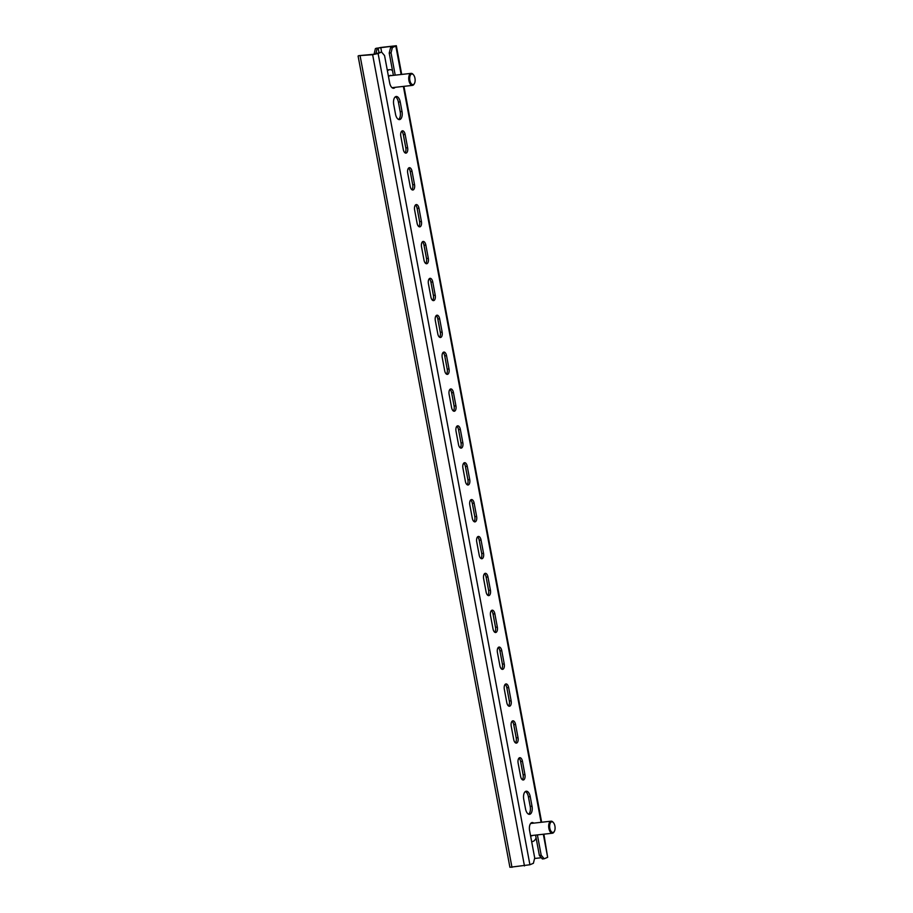 <?xml version="1.0" encoding="UTF-8"?>
<svg xmlns="http://www.w3.org/2000/svg" width="913" height="913" viewBox="0 0 913 913"><rect width="100%" height="100%" fill="white"/><g stroke="black" fill="none" stroke-linecap="round" stroke-linejoin="round"><path stroke-width="1.37" d="M406.285 153.03A4.542 2.271 83.6 0 0 407.62 147.701L405.132 134.428A4.542 2.271 83.6 0 0 402.473 130.821A4.542 2.271 83.6 0 0 400.818 136.242L403.295 149.515A4.542 2.271 83.6 0 0 405.965 153.122A4.542 2.271 83.6 0 0 406.285 153.03M405.007 152.836A4.542 2.271 83.6 0 0 405.806 147.906L403.318 134.633A4.542 2.271 83.6 0 0 401.606 131.312M413.19 189.915A4.542 2.271 83.6 0 0 414.525 184.574L412.037 171.302A4.542 2.271 83.6 0 0 409.366 167.695A4.542 2.271 83.6 0 0 407.712 173.116L410.199 186.389A4.542 2.271 83.6 0 0 412.87 189.995A4.542 2.271 83.6 0 0 413.19 189.915M411.911 189.71A4.542 2.271 83.6 0 0 412.699 184.78L410.222 171.507A4.542 2.271 83.6 0 0 408.499 168.186M420.094 226.789A4.542 2.271 83.6 0 0 421.418 221.448L418.941 208.175A4.542 2.271 83.6 0 0 416.271 204.58A4.542 2.271 83.6 0 0 414.616 209.99L417.104 223.263A4.542 2.271 83.6 0 0 419.763 226.869A4.542 2.271 83.6 0 0 420.094 226.789M418.816 226.584A4.542 2.271 83.6 0 0 419.603 221.654L417.115 208.381A4.542 2.271 83.6 0 0 415.404 205.06M426.987 263.663A4.542 2.271 83.6 0 0 428.323 258.333L425.835 245.049A4.542 2.271 83.6 0 0 423.176 241.454A4.542 2.271 83.6 0 0 421.521 246.864L423.997 260.137A4.542 2.271 83.6 0 0 426.668 263.743A4.542 2.271 83.6 0 0 426.987 263.663M425.709 263.469A4.542 2.271 83.6 0 0 426.508 258.527L424.02 245.255A4.542 2.271 83.6 0 0 422.308 241.934M433.892 300.537A4.542 2.271 83.6 0 0 435.227 295.207L432.739 281.923A4.542 2.271 83.6 0 0 430.069 278.328A4.542 2.271 83.6 0 0 428.414 283.738L430.902 297.01A4.542 2.271 83.6 0 0 433.572 300.617A4.542 2.271 83.6 0 0 433.892 300.537M432.614 300.343A4.542 2.271 83.6 0 0 433.401 295.413L430.925 282.128A4.542 2.271 83.6 0 0 429.201 278.807M440.796 337.411A4.542 2.271 83.6 0 0 442.132 332.081L439.644 318.808A4.542 2.271 83.6 0 0 436.973 315.202A4.542 2.271 83.6 0 0 435.318 320.611L437.806 333.884A4.542 2.271 83.6 0 0 440.465 337.49A4.542 2.271 83.6 0 0 440.796 337.411M439.518 337.217A4.542 2.271 83.6 0 0 440.306 332.286L437.818 319.002A4.542 2.271 83.6 0 0 436.106 315.681M447.69 374.284A4.542 2.271 83.6 0 0 449.025 368.955L446.548 355.682A4.542 2.271 83.6 0 0 443.878 352.076A4.542 2.271 83.6 0 0 442.223 357.485L444.699 370.769A4.542 2.271 83.6 0 0 447.37 374.364A4.542 2.271 83.6 0 0 447.69 374.284M446.411 374.09A4.542 2.271 83.6 0 0 447.21 369.16L444.722 355.876A4.542 2.271 83.6 0 0 443.01 352.555M454.594 411.158A4.542 2.271 83.6 0 0 455.929 405.829L453.441 392.556A4.542 2.271 83.6 0 0 450.782 388.949A4.542 2.271 83.6 0 0 449.116 394.359L451.604 407.643A4.542 2.271 83.6 0 0 454.275 411.238A4.542 2.271 83.6 0 0 454.594 411.158M453.316 410.964A4.542 2.271 83.6 0 0 454.103 406.034L451.627 392.761A4.542 2.271 83.6 0 0 449.904 389.429M461.499 448.032A4.542 2.271 83.6 0 0 462.834 442.702L460.346 429.43A4.542 2.271 83.6 0 0 457.675 425.823A4.542 2.271 83.6 0 0 456.021 431.244L458.509 444.517A4.542 2.271 83.6 0 0 461.168 448.112A4.542 2.271 83.6 0 0 461.499 448.032M460.22 447.838A4.542 2.271 83.6 0 0 461.008 442.908L458.52 429.635A4.542 2.271 83.6 0 0 456.808 426.303M468.392 484.906A4.542 2.271 83.6 0 0 469.727 479.576L467.251 466.303A4.542 2.271 83.6 0 0 464.58 462.697A4.542 2.271 83.6 0 0 462.925 468.118L465.402 481.391A4.542 2.271 83.6 0 0 468.072 484.997A4.542 2.271 83.6 0 0 468.392 484.906M467.125 484.712A4.542 2.271 83.6 0 0 467.913 479.781L465.425 466.509A4.542 2.271 83.6 0 0 463.713 463.188M475.296 521.779A4.542 2.271 83.6 0 0 476.632 516.45L474.144 503.177A4.542 2.271 83.6 0 0 471.485 499.571A4.542 2.271 83.6 0 0 469.818 504.992L472.306 518.264A4.542 2.271 83.6 0 0 474.977 521.871A4.542 2.271 83.6 0 0 475.296 521.779M474.018 521.585A4.542 2.271 83.6 0 0 474.806 516.655L472.329 503.383A4.542 2.271 83.6 0 0 470.617 500.062M482.201 558.653A4.542 2.271 83.6 0 0 483.536 553.324L481.048 540.051A4.542 2.271 83.6 0 0 478.378 536.445A4.542 2.271 83.6 0 0 476.723 541.866L479.211 555.138A4.542 2.271 83.6 0 0 481.87 558.745A4.542 2.271 83.6 0 0 482.201 558.653M480.923 558.459A4.542 2.271 83.6 0 0 481.71 553.529L479.222 540.256A4.542 2.271 83.6 0 0 477.51 536.935M489.094 595.527A4.542 2.271 83.6 0 0 490.429 590.197L487.953 576.925A4.542 2.271 83.6 0 0 485.282 573.318A4.542 2.271 83.6 0 0 483.628 578.739L486.104 592.012A4.542 2.271 83.6 0 0 488.775 595.618A4.542 2.271 83.6 0 0 489.094 595.527M487.827 595.333A4.542 2.271 83.6 0 0 488.615 590.403L486.127 577.13A4.542 2.271 83.6 0 0 484.415 573.809M495.999 632.401A4.542 2.271 83.6 0 0 497.334 627.071L494.846 613.798A4.542 2.271 83.6 0 0 492.187 610.192A4.542 2.271 83.6 0 0 490.521 615.613L493.009 628.886A4.542 2.271 83.6 0 0 495.679 632.492A4.542 2.271 83.6 0 0 495.999 632.401M494.72 632.207A4.542 2.271 83.6 0 0 495.508 627.277L493.031 614.004A4.542 2.271 83.6 0 0 491.32 610.683M502.903 669.275A4.542 2.271 83.6 0 0 504.238 663.945L501.751 650.672A4.542 2.271 83.6 0 0 499.08 647.066A4.542 2.271 83.6 0 0 497.425 652.487L499.913 665.76A4.542 2.271 83.6 0 0 502.572 669.366A4.542 2.271 83.6 0 0 502.903 669.275M501.625 669.081A4.542 2.271 83.6 0 0 502.412 664.15L499.925 650.878A4.542 2.271 83.6 0 0 498.213 647.557M509.796 706.16A4.542 2.271 83.6 0 0 511.132 700.819L508.655 687.546A4.542 2.271 83.6 0 0 505.985 683.94A4.542 2.271 83.6 0 0 504.33 689.361L506.806 702.633A4.542 2.271 83.6 0 0 509.477 706.24A4.542 2.271 83.6 0 0 509.796 706.16M508.53 705.954A4.542 2.271 83.6 0 0 509.317 701.024L506.829 687.751A4.542 2.271 83.6 0 0 505.117 684.43M516.701 743.034A4.542 2.271 83.6 0 0 518.036 737.704L515.548 724.42A4.542 2.271 83.6 0 0 512.889 720.825A4.542 2.271 83.6 0 0 511.223 726.234L513.711 739.507A4.542 2.271 83.6 0 0 516.381 743.114A4.542 2.271 83.6 0 0 516.701 743.034M515.423 742.828A4.542 2.271 83.6 0 0 516.21 737.898L513.734 724.625A4.542 2.271 83.6 0 0 512.022 721.304M402.005 111.489A6.802 3.412 -96.4 0 1 400.008 119.477A6.802 3.412 -96.4 0 1 399.529 119.603A6.802 3.412 -96.4 0 1 395.523 114.205L393.731 104.618A6.802 3.412 -96.4 0 1 396.219 96.493A6.802 3.412 -96.4 0 1 400.214 101.891L402.005 111.489L400.191 111.683A6.802 3.412 -96.4 0 1 398.582 119.455M395.124 87.34A6.802 3.412 -96.4 0 1 394.142 88.139A6.802 3.412 -96.4 0 1 393.663 88.264A6.802 3.412 -96.4 0 1 389.657 82.855L384.556 55.567L381.566 52.052L378.108 53.502L529.917 864.748L533.386 863.299L534.71 857.958L529.608 830.67A6.802 3.412 83.6 0 1 532.096 822.556A6.802 3.412 83.6 0 1 533.728 823.127M393.309 87.545A6.802 3.412 -96.4 0 1 392.716 88.116M530.019 814.202A6.802 3.412 83.6 0 0 532.017 806.202L530.225 796.615A6.802 3.412 83.6 0 0 526.23 791.206A6.802 3.412 83.6 0 0 523.742 799.332L525.534 808.918A6.802 3.412 83.6 0 0 529.54 814.328A6.802 3.412 83.6 0 0 530.019 814.202M528.593 814.179A6.802 3.412 83.6 0 0 530.202 806.407L528.41 796.821A6.802 3.412 83.6 0 0 525.34 791.56M523.606 779.907A4.542 2.271 83.6 0 0 524.941 774.578L522.453 761.294A4.542 2.271 83.6 0 0 519.782 757.699A4.542 2.271 83.6 0 0 518.128 763.108L520.615 776.381A4.542 2.271 83.6 0 0 523.275 779.987A4.542 2.271 83.6 0 0 523.606 779.907M522.327 779.713A4.542 2.271 83.6 0 0 523.115 774.772L520.627 761.499A4.542 2.271 83.6 0 0 518.915 758.178M401.149 74.489L395.831 46.072L392.373 47.522L391.038 52.851L395.215 75.151M541.204 855.241L544.194 858.768L542.368 858.962L539.378 855.447L541.204 855.241L537.392 834.893M544.194 858.768L547.652 857.318L543.326 834.231M391.038 52.851L389.212 53.057L393.389 75.357M389.212 53.057L390.547 47.727L392.373 47.522M381.634 52.144L380.767 47.476L393.252 46.072L390.547 47.727M539.378 855.447L535.566 835.098M531.914 823.332A6.802 3.412 83.6 0 0 531.206 822.898M381.566 52.052L373.657 54.289L358.592 55.682L372.641 54.712L378.108 53.502M395.329 96.846A6.802 3.412 -96.4 0 1 398.388 102.096L400.191 111.683M529.917 864.748L509.911 867.282L358.09 56.047M374.09 54.232L375.38 48.651L376.316 48.252L396.333 45.718L401.709 74.421M541.318 857.729L534.584 858.494M543.886 834.174L547.652 857.318M380.767 47.476L378.13 48.058L378.986 52.577M375.38 48.651L378.13 48.058M377.195 48.446L375.859 53.776L374.045 53.981M387.249 69.981A12.097 6.06 -96.4 0 1 387.648 69.913L389.737 69.673A12.097 6.06 -96.4 0 1 392.499 70.586M387.432 70.952A12.097 6.06 -96.4 0 1 389.737 69.673M388.561 76.977A6.357 3.184 -96.4 0 1 390.376 75.391A6.357 3.184 -96.4 0 1 391.369 75.585M409.869 80.378A5.352 2.682 -96.4 0 1 410.519 74.934A5.352 2.682 -96.4 0 1 413.475 74.809A5.352 2.682 -96.4 0 1 414.959 78.244A5.352 2.682 -96.4 0 1 414.445 83.482A5.352 2.682 -96.4 0 1 409.869 80.378M414.274 83.756A6.049 3.036 -96.4 0 1 414.103 84.087A6.049 3.036 -96.4 0 1 412.482 85.388A6.049 3.036 -96.4 0 1 408.933 80.584A6.049 3.036 -96.4 0 1 411.135 73.371A6.049 3.036 -96.4 0 1 413.007 74.284A6.049 3.036 -96.4 0 1 413.247 74.569M531.64 841.535A12.097 6.06 83.6 0 0 532.37 841.546A12.097 6.06 83.6 0 0 536.102 837.917M530.51 835.521A6.357 3.184 83.6 0 0 531.731 835.829A6.357 3.184 83.6 0 0 532.667 835.429M554.91 826.06A5.352 2.682 -96.4 0 1 554.396 831.298A5.352 2.682 -96.4 0 1 549.82 828.194A5.352 2.682 -96.4 0 1 550.471 822.75A5.352 2.682 -96.4 0 1 553.426 822.624A5.352 2.682 -96.4 0 1 554.91 826.06M554.225 831.572A6.049 3.036 -96.4 0 1 554.054 831.903A6.049 3.036 -96.4 0 1 552.433 833.215A6.049 3.036 -96.4 0 1 548.884 828.411A6.049 3.036 -96.4 0 1 551.087 821.186A6.049 3.036 -96.4 0 1 552.958 822.099A6.049 3.036 -96.4 0 1 553.198 822.385M405.806 147.906L407.62 147.701M412.699 184.78L414.525 184.574M419.603 221.654L421.418 221.448M426.508 258.527L428.323 258.333M433.401 295.413L435.227 295.207M440.306 332.286L442.132 332.081M447.21 369.16L449.025 368.955M454.103 406.034L455.929 405.829M461.008 442.908L462.834 442.702M467.913 479.781L469.727 479.576M474.806 516.655L476.632 516.45M481.71 553.529L483.536 553.324M488.615 590.403L490.429 590.197M495.508 627.277L497.334 627.071M502.412 664.15L504.238 663.945M509.317 701.024L511.132 700.819M516.21 737.898L518.036 737.704M530.202 806.407L532.017 806.202M523.115 774.772L524.941 774.578M541.101 822.305L403.375 86.415M360.156 56.104L511.976 867.35M372.641 54.712L524.461 865.946M520.627 761.499L522.453 761.294M528.41 796.821L530.225 796.615M398.388 102.096L400.214 101.891M513.734 724.625L515.548 724.42M506.829 687.751L508.655 687.546M499.925 650.878L501.751 650.672M493.031 614.004L494.846 613.798M486.127 577.13L487.953 576.925M479.222 540.256L481.048 540.051M472.329 503.383L474.144 503.177M465.425 466.509L467.251 466.303M458.52 429.635L460.346 429.43M451.627 392.761L453.441 392.556M444.722 355.876L446.548 355.682M437.818 319.002L439.644 318.808M430.925 282.128L432.739 281.923M424.02 245.255L425.835 245.049M417.115 208.381L418.941 208.175M410.222 171.507L412.037 171.302M403.318 134.633L405.132 134.428M403.934 86.347L541.649 822.236M411.135 73.371L389.44 75.802M412.482 85.388L392.019 87.682M414.445 83.482L414.103 84.087M532.37 841.546L531.663 841.626M554.396 831.298L554.054 831.903M552.433 833.215L530.738 835.646M551.087 821.186L530.624 823.48"/></g></svg>
